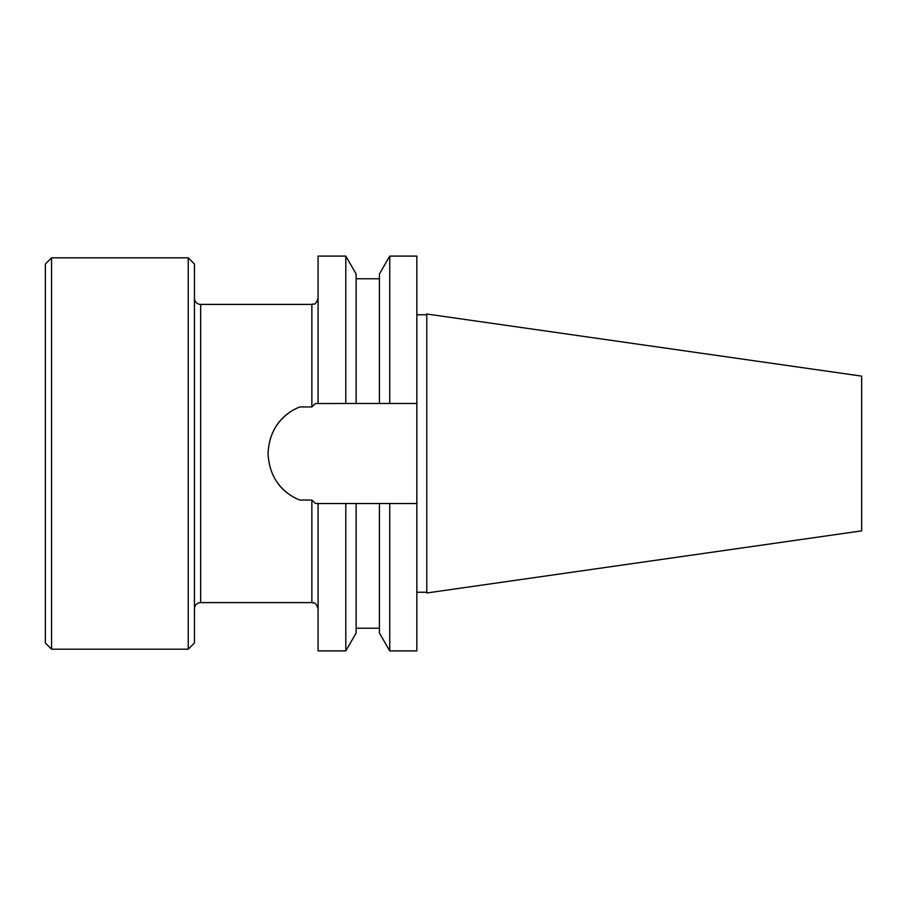 <?xml version="1.0" encoding="UTF-8"?>
<svg xmlns="http://www.w3.org/2000/svg" width="907" height="907" viewBox="0 0 907 907"><rect width="100%" height="100%" fill="white"/><g stroke="black" fill="none" stroke-linecap="round" stroke-linejoin="round"><path stroke-width="1.36" d="M318.074 403.49L318.074 256.103L345.805 256.103L345.805 403.49L315.375 403.558L311.861 406.948L311.861 304.401C313.72 303.142 315.012 306.815 318.074 298.188M416.846 403.49L389.738 403.49L389.738 256.103L416.846 256.103L416.846 650.897L389.738 650.897L379.421 633.018L379.421 503.51L356.122 503.51L356.122 633.018L345.805 650.897L318.074 650.897L318.074 503.51L315.375 503.442L311.861 500.052L299.809 500.052C285.603 494.428 269.617 481.129 268.064 453.897C269.107 426.698 285.229 412.64 299.809 406.948L311.861 406.948M345.805 650.897L345.805 503.51L318.074 503.51M416.846 314.752L426.789 314.752M416.846 592.248L426.789 592.248M426.789 592.985L426.789 314.015L861.65 376.133L861.65 530.867L426.789 592.985M51.563 257.815L51.563 649.185L45.35 642.972L45.35 264.028L51.563 257.815L188.237 257.815L194.449 264.028L194.449 642.972L188.237 649.185L188.237 257.815M51.563 649.185L188.237 649.185M194.449 608.812A6.213 6.213 0 0 1 200.662 602.599L311.861 602.599L311.861 500.052M194.449 298.188A6.213 6.213 0 0 0 200.662 304.401L311.861 304.401M299.809 406.948A50.01 50.01 0 0 0 294.628 409.329M289.798 412.254A50.01 50.01 0 0 0 277.202 424.68M270.569 437.877A50.01 50.01 0 0 0 270.309 438.671M277.542 482.796A50.01 50.01 0 0 0 290.002 494.893M294.73 497.728A50.01 50.01 0 0 0 299.809 500.052M379.421 503.51L416.846 503.51M356.122 503.51L345.805 503.51M389.738 403.49L379.421 403.49L379.421 273.982L389.738 256.103M389.738 650.897L389.738 503.51M345.805 403.49L379.421 403.49M345.805 256.103L356.122 273.982L356.122 403.49M200.662 602.599L200.662 304.401M379.421 278.778L356.122 278.778M379.421 628.222L356.122 628.222M311.861 602.599C313.618 603.779 315.035 600.253 318.074 608.812"/></g></svg>
